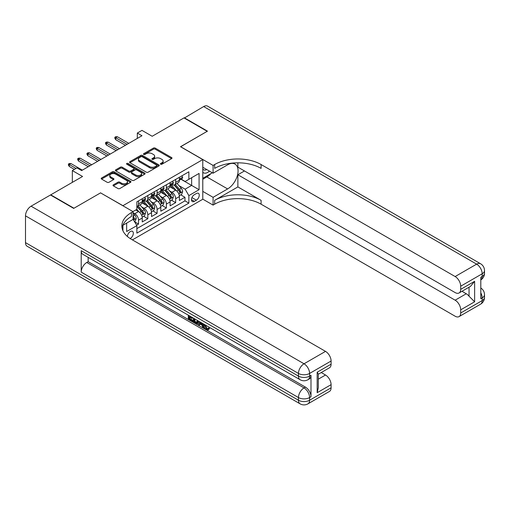 <?xml version="1.0" encoding="UTF-8"?>
<svg xmlns="http://www.w3.org/2000/svg" width="510" height="510" viewBox="0 0 510 510"><rect width="100%" height="100%" fill="white"/><g stroke="black" fill="none" stroke-linecap="round" stroke-linejoin="round"><path stroke-width="0.76" d="M160.656 164.214A0.905 0.523 0 0 0 161.931 164.214L171.615 158.623A1.288 0.746 0 0 0 171.998 158.1A1.288 0.746 0 0 0 171.615 157.571L155.212 148.098A1.288 0.746 0 0 0 153.389 148.098L143.705 153.689A0.905 0.523 0 0 0 143.444 154.058A0.905 0.523 0 0 0 143.705 154.428A0.905 0.523 0 0 0 144.987 154.428L146.236 153.701A4.125 2.378 0 0 1 152.069 153.701L153.433 154.492A4.125 2.378 0 0 1 154.645 156.175A4.125 2.378 0 0 1 153.433 157.858L152.184 158.584A0.905 0.523 0 0 0 151.916 158.954A0.905 0.523 0 0 0 152.184 159.318A0.905 0.523 0 0 0 153.459 159.318L154.715 158.597A4.125 2.378 0 0 1 160.542 158.597L161.912 159.388A4.125 2.378 0 0 1 163.117 161.071A4.125 2.378 0 0 1 161.912 162.754L160.656 163.474A0.905 0.523 0 0 0 160.395 163.844A0.905 0.523 0 0 0 160.656 164.214L160.656 163.474M130.12 238.514A4.201 2.429 120 0 0 130.369 238.387A4.201 2.429 120 0 0 133.11 234.683A4.201 2.429 120 0 0 132.466 231.317A4.201 2.429 120 0 0 130.369 231.521A4.201 2.429 120 0 0 127.398 236.481M113.386 184.824A1.288 0.746 0 0 0 113.01 185.353A1.288 0.746 0 0 0 113.386 185.876L117.989 188.534A1.288 0.746 0 0 0 119.812 188.534L130.56 182.325A1.288 0.746 0 0 0 130.942 181.802A1.288 0.746 0 0 0 130.56 181.273L114.157 171.8A1.288 0.746 0 0 0 112.334 171.8L101.586 178.009A1.288 0.746 0 0 0 101.203 178.538A1.288 0.746 0 0 0 101.586 179.061L107.145 182.274A1.288 0.746 0 0 0 108.961 182.274L113.564 179.616A1.288 0.746 0 0 0 113.947 179.093A1.288 0.746 0 0 0 113.564 178.564L110.81 176.97A3.449 1.989 0 0 1 109.803 175.567A3.449 1.989 0 0 1 111.926 173.725A3.449 1.989 0 0 1 115.687 174.159L126.486 180.393A3.449 1.989 0 0 1 127.494 181.802A3.449 1.989 0 0 1 125.364 183.638A3.449 1.989 0 0 1 121.609 183.205L119.812 182.166A1.288 0.746 0 0 0 117.989 182.166L113.386 184.824L113.386 185.876M100.655 192.927L122.935 205.683L202.782 159.585L180.502 146.721L207.194 131.312L183.982 117.912L152.184 136.272L141.971 130.375L137.33 133.053L141.971 135.736L81.625 170.576L76.978 167.898L72.337 170.576L72.337 182.37M100.655 192.818L73.963 208.233L50.751 194.833L82.55 176.473L72.337 170.576M146.325 172.17A1.288 0.746 0 0 0 148.149 172.17L158.903 165.96A1.288 0.746 0 0 0 159.279 165.438A1.288 0.746 0 0 0 158.903 164.909L142.5 155.442A1.288 0.746 0 0 0 140.677 155.442L129.922 161.651A1.288 0.746 0 0 0 129.546 162.174A1.288 0.746 0 0 0 129.922 162.703L146.325 172.17M127.143 164.411A0.905 0.523 0 0 1 128.055 164.532L128.055 163.461L144.732 173.094A1.288 0.746 0 0 1 145.108 173.617A1.288 0.746 0 0 1 144.732 174.146L133.977 180.355A1.288 0.746 0 0 1 132.16 180.355L115.751 170.882L115.751 169.83A1.288 0.746 0 0 0 115.375 170.353A1.288 0.746 0 0 0 115.751 170.882M115.751 169.83L120.354 167.172A1.288 0.746 0 0 1 122.177 167.172L128.832 171.016A1.288 0.746 0 0 0 130.656 171.016L133.709 169.25A1.288 0.746 0 0 0 134.085 168.727A1.288 0.746 0 0 0 133.709 168.198L126.78 164.201A0.905 0.523 0 0 1 126.518 163.831A0.905 0.523 0 0 1 127.073 163.353A0.905 0.523 0 0 1 128.055 163.461M50.751 195.151L50.751 194.833M136.61 225.184L138.535 224.075L134.685 221.85M133.059 212.708L134.825 213.728A5.253 3.034 60 0 1 138.535 220.161L142.252 218.012L142.252 221.926L147.817 218.713L143.597 216.272M141.774 207.022L144.107 208.367A5.253 3.034 60 0 1 147.817 214.799L151.534 212.657L151.534 216.565L157.105 213.352L152.879 210.91M151.062 201.66L153.389 203.005A5.253 3.034 60 0 1 157.105 209.438L160.816 207.296L160.816 211.21L166.387 207.991L162.167 205.549M160.344 196.299L162.677 197.644A5.253 3.034 60 0 1 166.387 204.076L170.104 201.934L170.104 205.849L175.676 202.629L175.676 198.715A5.253 3.034 -120 0 0 171.959 192.283L169.626 190.938M171.449 200.194L175.676 202.629M142.252 218.012A5.253 3.034 -120 0 0 138.535 211.58L135.749 209.973M151.534 212.657A5.253 3.034 -120 0 0 147.817 206.225L142.08 202.91M160.816 207.296A5.253 3.034 -120 0 0 157.105 200.863L151.362 197.548M170.104 201.934A5.253 3.034 -120 0 0 166.387 195.502L160.65 192.187M196.375 193.519L194.335 194.699A4.067 2.352 120 0 0 191.677 198.282A4.067 2.352 120 0 0 192.302 201.546A4.067 2.352 120 0 0 194.335 201.342L196.375 200.162A4.067 2.352 120 0 0 199.034 196.579A4.067 2.352 120 0 0 198.409 193.315A4.067 2.352 120 0 0 196.375 193.519M122.935 230.749L122.935 225.248M132.409 239.885L202.782 199.257L202.782 159.585M133.059 219.249L136.865 225.624L136.865 233.127L188.859 203.114L188.859 195.61L185.143 189.178L178.914 185.583M136.865 225.624L126.652 231.521L126.652 223.106M132.963 211.58L136.865 209.329L136.865 201.826L188.859 171.806L188.859 179.316L199.072 173.419L199.072 189.714L188.859 195.61M144.056 200.621L144.107 200.647A5.253 3.034 60 0 0 146.733 200.908L150.444 198.766A5.253 3.034 -120 0 0 151.534 196.356L151.534 193.36M153.344 195.26L153.389 195.285A5.253 3.034 60 0 0 156.015 195.547L159.732 193.405A5.253 3.034 -120 0 0 160.816 191.001L160.816 187.999M162.626 189.898L162.677 189.924A5.253 3.034 60 0 0 165.304 190.185L169.014 188.043A5.253 3.034 -120 0 0 170.104 185.64L170.104 182.637M136.865 228.627L184.958 200.863L184.958 197.268L179.386 200.487L179.386 196.573A5.253 3.034 -120 0 0 175.676 190.141L169.932 186.826M171.908 184.537L171.959 184.569A5.253 3.034 -120 0 0 174.586 184.824A5.253 3.034 -120 0 0 175.676 182.421L175.676 179.418M174.586 184.824L178.296 182.682A5.253 3.034 -120 0 0 179.386 180.279L179.386 177.276M138.535 200.863L138.535 203.866A5.253 3.034 60 0 1 137.445 206.269A5.253 3.034 60 0 1 136.865 206.48M137.445 206.269L141.162 204.121A5.253 3.034 -120 0 0 142.252 201.718L142.252 198.715M147.817 195.502L147.817 198.505A5.253 3.034 60 0 1 146.733 200.908M157.105 190.141L157.105 193.143A5.253 3.034 60 0 1 156.015 195.547M166.387 184.779L166.387 187.782A5.253 3.034 60 0 1 165.304 190.185M166.387 204.076L166.387 207.991M157.105 209.438L157.105 213.352M147.817 214.799L147.817 218.713M138.535 220.161L138.535 224.075M185.143 189.178L191.639 185.423L191.639 177.703L199.072 173.419M181.012 179.284L199.072 189.714M181.197 179.176L185.143 181.458L188.859 179.316M137.33 133.053L137.33 138.414M180.731 194.833L184.958 197.268M184.958 200.863L188.859 203.114M161.02 164.341L161.912 163.825A4.125 2.378 0 0 0 163.117 162.142L163.117 161.071M154.645 156.175L154.645 157.246A4.125 2.378 0 0 1 153.433 158.935L152.541 159.445M171.602 158.635L155.212 149.175A1.288 0.746 0 0 0 153.389 149.175L144.069 154.555M158.903 164.909L158.903 165.96L142.5 156.513A1.288 0.746 0 0 0 140.677 156.513L129.942 162.709M156.627 165.807A0.905 0.523 0 0 0 156.889 165.438A0.905 0.523 0 0 0 156.627 165.068L142.226 156.755A0.905 0.523 0 0 0 140.951 156.755L139.632 157.52A4.125 2.378 0 0 0 138.42 159.203A4.125 2.378 0 0 0 139.632 160.886L149.475 166.566A4.125 2.378 0 0 0 155.301 166.566L156.627 165.807L156.627 166.878A0.905 0.523 0 0 0 156.889 166.509L156.889 165.438M138.42 159.203L138.42 160.274A4.125 2.378 0 0 0 139.632 161.957L139.632 160.886M156.627 166.878L155.301 167.637A4.125 2.378 0 0 1 149.475 167.637L139.632 161.957M115.77 170.895L120.354 168.243L120.354 167.172M134.085 168.727L134.085 169.798A1.288 0.746 0 0 1 133.709 170.321L130.656 172.087A1.288 0.746 0 0 1 128.832 172.087L122.177 168.243A1.288 0.746 0 0 0 120.354 168.243M128.055 164.532L144.719 174.152M135.736 175A3.449 1.989 0 0 0 139.491 175.434A3.449 1.989 0 0 0 141.621 173.591A3.449 1.989 0 0 0 140.607 172.182L136.807 169.989A1.288 0.746 0 0 0 134.984 169.989L131.931 171.749A1.288 0.746 0 0 0 131.554 172.278A1.288 0.746 0 0 0 131.931 172.801L135.736 175L135.736 176.071A3.449 1.989 0 0 0 139.491 176.505A3.449 1.989 0 0 0 141.621 174.662L141.621 173.591M131.554 172.278L131.554 173.349A1.288 0.746 0 0 0 131.931 173.872L131.931 172.801M135.736 176.071L131.931 173.872M127.494 181.802L127.494 182.873A3.449 1.989 0 0 1 125.364 184.709A3.449 1.989 0 0 1 121.609 184.282L119.812 183.243A1.288 0.746 0 0 0 117.989 183.243L113.398 185.889M109.803 175.567L109.803 176.638A3.449 1.989 0 0 0 110.81 178.041L110.81 176.97M113.551 179.628L110.81 178.041M130.56 181.273L130.56 182.325L114.157 172.877A1.288 0.746 0 0 0 112.334 172.877L101.598 179.074L101.586 178.009M179.31 195.655L181.707 194.272L182.637 191.588A3.481 2.008 -120 0 0 181.279 188.324L177.04 183.409M176.186 190.479L171.341 184.869M173.432 188.847L170.614 185.589A8.338 4.813 -120 0 0 170.359 185.296M174.114 185.015L178.404 189.981A3.481 2.008 60 0 1 179.641 192.378C180.164 193.08 180.54 192.863 180.757 191.734A3.481 2.008 -120 0 0 179.514 189.337L175.274 184.429M174.363 184.932L178.972 190.275A1.772 1.026 60 0 1 179.424 190.963L180.757 191.734M179.641 192.378L179.896 192.793M181.847 175.854L182.637 177.225A3.481 2.008 60 0 1 181.917 178.761L180.151 179.781A3.481 2.008 -120 0 0 180.757 178.978L180.687 178.672M179.501 179.941L179.514 179.941A3.481 2.008 -120 0 0 180.151 179.781M180.31 178.723L180.757 178.978C180.54 178.455 180.164 178.672 179.641 179.622A3.481 2.008 60 0 1 179.386 180.119M127.117 144.311L115.693 137.719L115.693 139.651L114.858 138.306L114.858 137.235L115.693 137.719L117.37 136.756L128.788 143.348M115.693 139.651L125.447 145.273M114.858 137.235L115.789 136.699L117.37 136.756M202.782 172.227A8.536 4.928 120 0 0 204.733 173.183A8.536 4.928 120 0 0 209.457 171.105M202.782 168.676A5.846 3.372 120 0 0 203.732 169.83A5.846 3.372 120 0 0 204.587 170.091A5.846 3.372 120 0 0 206.697 169.511M212.345 172.775L202.782 178.296M184.263 118.071L203.662 106.545L476.62 264.142A7.879 4.545 120 0 1 480.56 263.747A7.879 7.879 0 0 1 484.5 270.574A7.879 4.545 180 0 1 482.192 273.787L460.702 286.199A7.879 4.545 -120 0 0 455.13 276.548L476.62 264.142A7.879 4.545 60 0 1 482.192 273.787L482.192 276.465L480.803 277.274L480.803 298.713L482.192 297.91L482.192 300.588A7.879 4.545 60 0 1 480.56 304.196L459.07 316.602A7.879 4.545 -120 0 0 460.702 313L482.192 300.588A7.879 4.545 0 0 0 484.5 297.375A7.879 7.879 0 0 1 480.56 304.196M184.263 117.753L207.474 131.153L180.591 146.778M202.782 191.377L213.091 197.325L227.619 188.936A14.771 8.53 120 0 0 237.271 175.918A14.771 8.53 120 0 0 235.002 164.08A14.771 8.53 120 0 0 227.619 164.813L213.091 173.202L213.091 165.431L214.665 164.52A32.825 18.953 180 0 1 261.088 164.52L455.13 276.548M213.091 197.325L213.091 205.096L214.665 204.185A32.825 18.953 180 0 1 261.088 204.185L455.13 316.213A7.879 4.545 -120 0 0 459.07 316.602M237.877 186.928L214.665 200.328A32.825 18.953 180 0 1 261.088 200.328L237.877 186.928L237.877 174.758L244.469 170.952M237.877 162.83L237.877 167.146L455.13 292.574A7.879 4.545 -120 0 0 459.07 292.963A7.879 4.545 -120 0 0 460.702 289.361L474.625 281.316L474.625 301.792L469.053 296.227L469.053 287.2M474.625 301.792L460.702 309.838L460.702 313M460.702 309.838A7.879 4.545 -120 0 0 455.13 300.186L466.267 293.754A7.879 4.545 60 0 1 469.053 296.227M237.877 174.758L455.13 300.186M203.662 106.545A7.879 4.545 -60 0 1 207.602 106.156L480.56 263.747M202.782 167.255L213.091 173.202M180.591 146.67L213.091 165.431M202.782 199.149L213.091 205.096M460.702 286.199L460.702 289.361M461.983 291.28L466.267 293.754M214.665 164.52L214.665 168.376A32.825 18.953 180 0 1 261.088 168.376L261.088 164.52M459.07 292.963L470.462 286.39L474.625 281.316M210.917 173.598A14.771 8.53 -60 0 1 206.824 176.932L202.782 179.259M205.402 325.017L207.124 328.618L207.774 328.848M204.733 324.666L204.657 325.444L206.378 329.046L207.462 329.186L208.686 327.911L209.47 328.574L208.074 330.046L206.454 329.836C204.746 328.669 203.885 327.057 203.873 324.998L203.936 324.207M200.188 324.156L199.085 325.495L198.256 325.017L199.659 321.74M203.197 323.78L204.306 327.649L203.56 328.083L202.731 327.599L202.094 325.252L199.722 323.882L199.085 325.495M189.828 317.182L189.828 318.552L193.118 320.452L193.118 321.192L192.372 321.619L188.305 319.273L188.305 315.18M192.761 317.755L192.015 318.444L189.089 316.755L189.089 318.979L189.828 318.552M81.205 250.684L298.458 376.112A7.879 4.545 120 0 0 300.09 379.72L82.837 254.292A7.879 4.545 -60 0 1 81.205 250.684L81.205 272.123A7.879 4.545 -60 0 1 86.776 262.478L88.166 261.675L305.42 387.103A7.879 4.545 60 0 1 310.992 396.748L310.992 375.309A7.879 4.545 60 0 1 309.36 378.917L307.963 379.72A7.879 4.545 -120 0 0 309.595 376.112L310.992 375.309M88.166 261.675L88.166 257.372M198.76 321.217L197.988 323.327L197.249 323.754L195.438 323.391L193.443 322.237L193.443 318.151M73.682 208.392L100.566 192.876L133.059 211.637L131.478 212.549A32.825 18.953 -0 0 0 121.864 225.949A32.825 18.953 -0 0 0 131.478 239.349L325.52 351.377A7.879 4.545 60 0 1 331.092 361.023L309.595 373.435L309.595 376.112A7.879 4.545 -0 0 1 298.458 376.112L298.458 373.435L25.5 215.845A7.879 4.545 -60 0 1 31.072 206.193L50.477 194.992L73.682 208.392M133.059 211.637L133.059 219.408L122.795 225.337M317.163 372.23L318.316 373.97L318.316 387.747L317.163 392.706L317.163 372.23L331.092 364.185L331.092 361.023M331.092 364.185A7.879 4.545 60 0 1 329.46 367.793L318.316 374.225M25.5 242.645L298.458 400.235A7.879 4.545 120 0 0 300.09 403.844L27.132 246.253A7.879 4.545 -60 0 1 25.5 242.645L25.5 215.845M321.236 372.542L325.52 375.016A7.879 4.545 60 0 1 331.092 384.661L317.163 392.706M310.992 396.748L309.595 397.558L309.595 400.235L331.092 387.829L331.092 384.661M331.092 387.829A7.879 4.545 60 0 1 329.46 391.431L307.963 403.844A7.879 4.545 -120 0 0 309.595 400.235A7.879 4.545 -0 0 1 298.458 400.235L298.458 397.558L81.205 272.123M131.478 212.549L131.478 216.406A32.825 18.953 -0 0 0 122.037 227.874M189.089 318.979L192.372 320.879L193.118 320.452M192.372 320.879L192.372 321.619M189.089 315.633L192.015 317.704L192.346 317.513M192.015 317.704L192.015 318.444M189.089 316.015L189.414 315.824M197.956 320.758L197.249 323.754M194.233 318.603L194.233 321.95L196.694 322.919L197.172 320.305M198.014 321.625L198.741 321.211M194.973 319.03L194.973 321.523L197.44 322.492M194.233 321.95L194.973 321.523M195.381 322.613L196.12 322.186M202.158 323.181L203.56 328.083M200.398 322.161L199.958 323.276L201.858 324.379L201.418 322.753M200.863 322.435L200.698 322.849L201.584 323.359M199.958 323.276L200.698 322.849M206.378 329.046L207.124 328.618M204.657 325.444L205.371 325.036M207.94 328.338L208.73 329.007L209.47 328.574M208.73 329.007L208.074 330.046M170.021 201.016L172.425 199.627L173.349 196.949A3.481 2.008 -120 0 0 171.998 193.679L167.752 188.77M166.904 195.84L162.059 190.23M164.143 194.208L161.332 190.95A8.338 4.813 -120 0 0 161.071 190.657M164.826 190.377L169.116 195.343A3.481 2.008 60 0 1 170.359 197.74C170.882 198.441 171.252 198.224 171.475 197.096A3.481 2.008 -120 0 0 170.232 194.699L165.992 189.79M165.081 190.294L169.69 195.63A1.772 1.026 60 0 1 170.136 196.324L171.475 197.096M170.359 197.74L170.614 198.154M160.739 206.371L163.136 204.988L164.067 202.311A3.481 2.008 -120 0 0 162.709 199.04L158.47 194.131M157.622 201.201L152.77 195.585M154.861 199.569L152.05 196.312A8.338 4.813 -120 0 0 151.789 196.018M155.544 195.738L159.834 200.704A3.481 2.008 60 0 1 161.077 203.101C161.6 203.802 161.97 203.586 162.186 202.457A3.481 2.008 -120 0 0 160.95 200.06L156.704 195.151M155.799 195.655L160.408 200.991A1.772 1.026 60 0 1 160.854 201.686L162.186 202.457M161.077 203.101L161.326 203.516M151.457 211.733L153.854 210.349L154.785 207.672A3.481 2.008 -120 0 0 153.427 204.402L149.188 199.493M148.333 206.563L143.488 200.946M145.579 204.924L142.762 201.667A8.338 4.813 -120 0 0 142.507 201.38M146.262 201.099L150.552 206.065A3.481 2.008 60 0 1 151.789 208.462C152.311 209.157 152.688 208.947 152.904 207.819A3.481 2.008 -120 0 0 151.661 205.422L147.422 200.506M146.51 201.016L151.119 206.352A1.772 1.026 60 0 1 151.566 207.047L152.904 207.819M151.789 208.462L152.044 208.87M142.169 217.094L144.572 215.711L145.497 213.027A3.481 2.008 -120 0 0 144.145 209.763L139.899 204.854M139.052 211.924L136.833 209.349M136.291 210.286L135.934 209.871M136.973 206.454L141.264 211.427A3.481 2.008 60 0 1 142.507 213.824C143.029 214.519 143.399 214.308 143.622 213.18A3.481 2.008 -120 0 0 142.379 210.783L138.14 205.868M137.228 206.378L141.837 211.714A1.772 1.026 60 0 1 142.284 212.409L143.622 213.18M142.507 213.824L142.762 214.232M172.565 181.216L173.349 182.58A3.481 2.008 60 0 1 172.629 184.123L170.869 185.143A3.481 2.008 -120 0 0 171.475 184.34L171.398 184.034M170.219 185.302L170.232 185.302A3.481 2.008 -120 0 0 170.869 185.143M171.022 184.078L171.475 184.34C171.252 183.817 170.882 184.027 170.359 184.983A3.481 2.008 60 0 1 170.104 185.481M117.829 149.672L106.411 143.081L106.411 145.006L105.576 143.667L105.576 142.596L106.411 143.081L108.082 142.111L119.506 148.71M106.411 145.006L116.159 150.635M105.576 142.596L106.507 142.06L108.082 142.111M163.276 186.577L164.067 187.941A3.481 2.008 60 0 1 163.347 189.484L161.581 190.504A3.481 2.008 -120 0 0 162.186 189.701L162.116 189.388M160.937 190.663L160.95 190.663A3.481 2.008 -120 0 0 161.581 190.504M161.74 189.44L162.186 189.701C161.97 189.178 161.6 189.388 161.077 190.345A3.481 2.008 60 0 1 160.816 190.836M108.547 155.034L97.13 148.442L97.13 150.367L96.294 149.028L96.294 147.957L97.13 148.442L98.8 147.473L110.217 154.065M97.13 150.367L106.877 155.996M96.294 147.957L97.219 147.422L98.8 147.473M153.994 191.938L154.785 193.303A3.481 2.008 60 0 1 154.065 194.845L152.299 195.859A3.481 2.008 -120 0 0 152.904 195.062L152.834 194.75M151.648 196.025L151.661 196.025A3.481 2.008 -120 0 0 152.299 195.859M152.458 194.801L152.904 195.062C152.688 194.533 152.311 194.75 151.789 195.706A3.481 2.008 60 0 1 151.534 196.197M99.265 160.395L87.841 153.797L87.841 155.728L87.006 154.39L87.006 153.319L87.841 153.797L89.518 152.834L100.935 159.426M87.841 155.728L97.595 161.358M87.006 153.319L87.937 152.783L89.518 152.834M144.712 197.3L145.497 198.664A3.481 2.008 60 0 1 144.776 200.201L143.017 201.22A3.481 2.008 -120 0 0 143.622 200.417L143.546 200.111M142.366 201.386L142.379 201.386A3.481 2.008 -120 0 0 143.017 201.22M143.17 200.162L143.622 200.417C143.399 199.894 143.029 200.111 142.507 201.061A3.481 2.008 60 0 1 142.252 201.558M89.977 165.75L78.559 159.158L78.559 161.09L77.724 159.751L77.724 158.674L78.559 159.158L80.229 158.196L91.653 164.787M78.559 161.09L88.306 166.719M77.724 158.674L78.655 158.138L80.229 158.196M134.5 221.525L135.284 221.072L136.215 218.388A3.481 2.008 -120 0 0 134.857 215.124L133.059 213.04M133.059 218.631A3.481 2.008 60 0 1 133.225 219.179C133.748 219.88 134.117 219.663 134.334 218.535A3.481 2.008 -120 0 0 133.097 216.138L133.059 216.1M133.225 219.179L133.473 219.593M76.054 168.434L69.277 164.52L69.277 166.451L68.442 165.106L68.442 164.035L69.277 164.52L70.947 163.557L82.365 170.149M69.277 166.451L74.383 169.397M68.442 164.035L69.366 163.5L70.947 163.557M134.825 213.728L138.535 211.58M144.107 208.367L147.817 206.225M153.389 203.005L157.105 200.863M162.677 197.644L166.387 195.502M171.959 192.283L175.676 190.141M175.676 182.421L179.386 180.279M138.535 203.866L142.252 201.718M147.817 198.505L151.534 196.356M157.105 193.143L160.816 191.001M166.387 187.782L170.104 185.64M175.676 198.715L179.386 196.573M191.926 197.593L196.375 200.162M191.454 199.684L194.335 201.342M161.912 163.825L161.912 162.754M152.184 159.318L152.184 158.584M153.433 158.935L153.433 157.858M143.705 154.428L143.705 153.689M153.389 149.175L153.389 148.098M155.212 149.175L155.212 148.098M171.615 158.623L171.615 157.571M129.922 162.703L129.922 161.651M140.677 156.513L140.677 155.442M142.5 156.513L142.5 155.442M149.475 167.637L149.475 166.566M155.301 167.637L155.301 166.566M122.177 168.243L122.177 167.172M128.832 172.087L128.832 171.016M130.656 172.087L130.656 171.016M133.709 170.321L133.709 169.25M144.732 174.146L144.732 173.094M117.989 183.243L117.989 182.166M119.812 183.243L119.812 182.166M121.609 184.282L121.609 183.205M113.564 179.616L113.564 178.564M112.334 172.877L112.334 171.8M114.157 172.877L114.157 171.8M178.78 193.87L182.612 191.658M179.514 189.337L181.279 188.324M176.74 190.944L178.404 189.981M182.612 177.18L179.386 179.048M214.665 200.328L214.665 204.185M261.088 200.328L261.088 204.185M480.803 292.848A7.879 4.545 60 0 1 482.192 297.91A7.879 4.545 180 0 0 484.5 294.691A7.879 7.879 0 0 0 480.803 288.016M482.192 276.465A7.879 4.545 60 0 1 480.803 279.92A7.879 7.879 0 0 0 484.5 273.252A7.879 4.545 0 0 1 482.192 276.465M206.824 176.932L227.619 188.936M31.072 206.193L304.03 363.783L325.52 351.377M86.776 262.478L304.03 387.906L305.42 387.103M318.316 379.172L325.52 375.016M304.03 363.783A7.879 4.545 120 0 0 298.458 373.435A7.879 4.545 180 0 0 309.595 373.435A7.879 4.545 -120 0 0 304.03 363.783M304.03 387.906A7.879 4.545 120 0 0 298.458 397.558A7.879 4.545 180 0 0 309.595 397.558A7.879 4.545 -120 0 0 304.03 387.906M169.492 199.231L173.33 197.013M170.232 194.699L171.998 193.679M167.458 196.299L169.116 195.343M160.21 204.593L164.041 202.374M160.95 200.06L162.709 199.04M158.177 201.66L159.834 200.704M150.928 209.948L154.759 207.736M151.661 205.422L153.427 204.402M148.888 207.022L150.552 206.065M141.64 215.309L145.477 213.097M142.379 210.783L144.145 209.763M139.606 212.383L141.264 211.427M173.33 182.542L170.104 184.403M164.041 187.903L160.816 189.765M154.759 193.264L151.534 195.126M145.477 198.626L142.252 200.487M133.594 219.957L136.189 218.458M133.097 216.138L134.857 215.124M133.059 217.802L134.334 218.535M484.5 294.691L484.5 297.375M484.5 270.574L484.5 273.252M300.09 379.72A7.879 7.879 0 0 0 307.963 379.72M300.09 403.844A7.879 7.879 0 0 0 307.963 403.844"/></g></svg>
